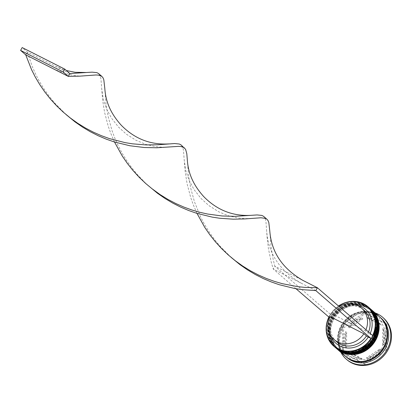 <?xml version="1.0" encoding="UTF-8"?>
<svg xmlns="http://www.w3.org/2000/svg" width="412" height="412" viewBox="0 0 412 412"><rect width="100%" height="100%" fill="white"/><g stroke="black" fill="none" stroke-linecap="round" stroke-linejoin="round"><path stroke-width="0.31" stroke-dasharray="2.06 1.54" d="M338.628 306.116A25.776 23.438 -49.1 0 0 330.599 314.356A25.776 23.438 -49.1 0 0 329.018 317.188M328.869 317.116A26.1 23.731 130.9 0 1 338.499 306.003M339.915 349.376A25.122 22.84 130.9 0 1 335.682 346.538A25.122 22.84 130.9 0 1 333.123 314.804A25.122 22.84 130.9 0 1 364.321 305.704A25.122 22.84 130.9 0 1 368.56 308.547A25.122 22.84 130.9 0 1 371.119 340.276A25.122 22.84 130.9 0 1 339.915 349.376A25.122 22.84 -49.1 0 0 372.603 337.907A25.122 22.84 -49.1 0 0 364.321 305.704A25.122 22.84 -49.1 0 0 331.634 317.173A25.122 22.84 -49.1 0 0 339.915 349.376M368.889 307.537A26.1 23.731 -49.1 0 0 364.491 304.586A26.1 23.731 -49.1 0 0 332.072 314.042A26.1 23.731 -49.1 0 0 334.729 347.012M341.455 350.71A25.122 22.84 130.9 0 1 337.222 347.872A25.122 22.84 130.9 0 1 334.662 316.138A25.122 22.84 130.9 0 1 365.866 307.038A25.122 22.84 130.9 0 1 370.1 309.876A25.122 22.84 130.9 0 1 372.659 341.61A25.122 22.84 130.9 0 1 341.455 350.71A25.122 22.84 -49.1 0 0 374.148 339.241A25.122 22.84 -49.1 0 0 365.866 307.038A25.122 22.84 -49.1 0 0 333.174 318.507A25.122 22.84 -49.1 0 0 341.455 350.71M370.172 308.65A26.1 23.731 -49.1 0 0 366.031 305.92A26.1 23.731 -49.1 0 0 333.72 315.221A26.1 23.731 -49.1 0 0 336.017 348.119M346.853 357.498A26.1 23.731 130.9 0 1 344.19 324.532A26.1 23.731 130.9 0 1 376.609 315.077A26.1 23.731 130.9 0 1 381.012 318.023M340.92 352.368A27.733 25.214 130.9 0 1 345.374 321.705A27.733 25.214 130.9 0 1 375.08 312.893M340.636 349.999A25.122 22.84 130.9 0 1 336.398 347.162A25.122 22.84 130.9 0 1 333.838 315.427A25.122 22.84 130.9 0 1 365.042 306.327A25.122 22.84 130.9 0 1 369.276 309.165A25.122 22.84 130.9 0 1 371.835 340.899A25.122 22.84 130.9 0 1 340.636 349.999A25.122 22.84 130.9 0 1 332.35 317.796A25.122 22.84 130.9 0 1 365.042 306.327A25.122 22.84 130.9 0 1 373.324 338.53A25.122 22.84 130.9 0 1 340.636 349.999M335.605 347.769A26.1 23.731 130.9 0 1 333.164 314.84A26.1 23.731 130.9 0 1 365.516 305.477A26.1 23.731 130.9 0 1 369.765 308.294M342.176 351.333A25.122 22.84 130.9 0 1 337.938 348.495A25.122 22.84 130.9 0 1 335.383 316.761A25.122 22.84 130.9 0 1 366.582 307.661A25.122 22.84 130.9 0 1 370.821 310.499A25.122 22.84 130.9 0 1 373.375 342.233A25.122 22.84 130.9 0 1 342.176 351.333A25.122 22.84 130.9 0 1 333.895 319.13A25.122 22.84 130.9 0 1 366.582 307.661A25.122 22.84 130.9 0 1 374.863 339.864A25.122 22.84 130.9 0 1 342.176 351.333M337.145 349.103A26.1 23.731 130.9 0 1 334.704 316.174A26.1 23.731 130.9 0 1 367.056 306.811A26.1 23.731 130.9 0 1 371.305 309.628M345.308 356.169A26.1 23.731 130.9 0 1 342.65 323.199A26.1 23.731 130.9 0 1 375.069 313.743A26.1 23.731 130.9 0 1 379.467 316.694M345.57 356.385A26.1 23.731 130.9 0 1 343.273 323.487A26.1 23.731 130.9 0 1 375.584 314.186A26.1 23.731 130.9 0 1 379.725 316.916M347.017 359.8A27.733 25.214 130.9 0 1 344.19 324.769A27.733 25.214 130.9 0 1 378.633 314.722A27.733 25.214 130.9 0 1 383.309 317.858M366.994 317.559L368.019 318.445A21.208 19.282 130.9 0 1 375.466 320.397A21.208 19.282 130.9 0 1 379.04 322.792A21.208 19.282 130.9 0 1 381.321 325.181L380.297 324.29L366.994 317.559A21.208 19.282 130.9 0 1 374.436 319.506A21.208 19.282 130.9 0 1 378.015 321.906A21.208 19.282 130.9 0 1 380.297 324.29M330.661 335.553A22.511 20.471 130.9 0 1 331.681 318.538L332.505 318.77L329.935 316.55M329.538 317.451L331.681 318.538M336.609 341.733A20.883 18.988 130.9 0 1 332.505 318.77M345.452 347.275L346.477 348.166A21.208 19.282 130.9 0 1 346.688 332.52L345.663 331.629L345.452 347.275A21.208 19.282 130.9 0 1 345.663 331.629M361.278 358.322L362.303 359.213A21.208 19.282 130.9 0 1 351.287 354.866A21.208 19.282 130.9 0 1 349 352.476L347.975 351.591L361.278 358.322A21.208 19.282 130.9 0 1 350.257 353.975A21.208 19.282 130.9 0 1 347.975 351.591M379.962 348.985L380.987 349.876A21.208 19.282 130.9 0 1 367.473 358.79L366.448 357.899L379.962 348.985A21.208 19.282 130.9 0 1 366.448 357.899M382.82 328.606L383.85 329.492A21.208 19.282 130.9 0 1 383.634 345.138L382.609 344.252L382.82 328.606A21.208 19.282 130.9 0 1 382.609 344.252M346.477 348.166L346.688 332.52M362.303 359.213L349 352.476M380.987 349.876L367.473 358.79M383.85 329.492L383.634 345.138M368.019 318.445L381.321 325.181M370.233 333.468A22.511 20.471 130.9 0 1 369.883 334.235L372.551 335.584A25.776 23.438 -49.1 0 0 372.592 335.507M328.709 317.034L330.295 314.196L333.267 315.705A22.511 20.471 130.9 0 1 356.967 305.153M343.314 353.238L343.659 327.947L365.506 313.537L387.007 324.419L386.667 349.711L364.821 364.12L343.314 353.238L342.29 352.353L342.63 327.056L343.659 327.947M372.86 335.739L372.551 335.584A25.776 23.438 130.9 0 1 370.97 338.422M342.63 327.056L364.476 312.646L385.982 323.528L385.642 348.825L363.791 363.235L342.29 352.353M363.791 363.235L364.821 364.12M385.642 348.825L386.667 349.711M385.982 323.528L387.007 324.419M364.476 312.646L365.506 313.537M348.31 326.891A21.208 19.282 130.9 0 1 361.824 317.982L348.31 326.891L349.335 327.782A21.208 19.282 130.9 0 1 362.848 318.867L361.824 317.982M349.335 327.782L362.848 318.867M333.267 315.705L334.086 315.932A20.883 18.988 130.9 0 1 363.935 310.154M368.529 331.99A20.883 18.988 130.9 0 1 368.04 333.112L369.883 334.235M334.086 315.932L331.521 313.712A20.883 18.988 130.9 0 1 339.097 306.523M365.959 329.77A20.883 18.988 130.9 0 1 365.47 330.893L368.04 333.112M331.521 313.712L365.47 330.893M315.819 290.584L273.249 269.041L274.835 266.204L273.151 259.344L271.05 246.829L269.814 231.158M296.017 288.745L273.249 269.041L271.168 261.934L268.433 248.745L267.115 237.415L265.956 221.728L265.421 219.333L263.84 216.568M330.295 314.196L274.835 266.204L303.005 280.459M197.013 213.406L193.367 204.985L190.746 197.647L187.079 183.747L185.132 171.423L183.448 150.334L182.918 147.939L181.337 145.173M66.095 114.588L54.904 103.278L49.183 96.269L44.043 89.002L39.501 81.566L35.571 74.047L32.244 66.553L27.321 52.015L25.735 54.853M231.106 257.382L219.91 246.067L214.194 239.063L209.049 231.796L204.507 224.355L200.577 216.841L194.516 201.973L190.648 187.944L188.547 175.435L187.311 159.763M69.885 73.557L27.321 52.015L22.186 47.576M114.51 142.011L110.859 133.586L108.238 126.247L104.576 112.347L102.624 100.023L100.945 78.939L100.415 76.544L98.829 73.779M145.673 183.288L137.407 174.673L131.691 167.669L126.546 160.397L122.004 152.96L118.074 145.446L114.747 137.953L112.013 130.578L108.145 116.55L106.044 104.04L104.808 88.364M369.507 308.073L365.073 305.096L347.718 303.644L332.747 314.341L327.664 331.804L335.044 347.275A26.1 23.731 130.9 0 1 332.819 314.392A26.1 23.731 130.9 0 1 365.109 305.122A26.1 23.731 130.9 0 1 369.198 307.805M369.559 308.114A26.1 23.731 -49.1 0 0 365.212 305.21A26.1 23.731 -49.1 0 0 332.814 314.634A26.1 23.731 -49.1 0 0 335.399 347.589M371.047 309.407L366.613 306.43L349.258 304.978L334.292 315.674L329.203 333.133L336.583 348.609A26.1 23.731 130.9 0 1 334.359 315.726A26.1 23.731 130.9 0 1 366.649 306.456A26.1 23.731 130.9 0 1 370.738 309.139M371.099 309.448A26.1 23.731 -49.1 0 0 366.752 306.543A26.1 23.731 -49.1 0 0 334.353 315.968A26.1 23.731 -49.1 0 0 336.939 348.923M349.942 359.233A25.941 23.582 130.9 0 1 341.862 325.974A25.941 23.582 130.9 0 1 375.502 314.33A25.941 23.582 130.9 0 1 383.165 320.835M349.788 358.976A25.941 23.582 -49.1 0 0 383.541 347.131A25.941 23.582 -49.1 0 0 374.992 313.882A25.941 23.582 -49.1 0 0 341.239 325.727A25.941 23.582 -49.1 0 0 349.788 358.976M374.879 314.835L358.167 313.496L343.701 323.966L338.922 340.915L346.209 355.649L350.416 358.471L367.128 359.81L381.589 349.335L386.374 332.391L379.086 317.652L374.879 314.835M335.682 346.538L336.398 347.162M337.222 347.872L337.938 348.495M379.04 322.792L378.015 321.906M351.287 354.866L350.257 353.975M370.1 309.876L370.821 310.499M368.56 308.547L369.276 309.165M234.196 259.89L228.176 254.683M69.19 117.101L63.17 111.889M301.419 283.296C280.021 271.044 268.454 253.823 266.724 231.632M168.838 147.048L162.349 147.218L155.391 146.59L146.229 144.488L136.254 140.425L126.391 134.209L118.486 127.05L111.585 118.249L106.487 108.732L103.314 99.307L101.718 88.843M55.491 66.275L66.383 70.524M251.346 218.442L244.852 218.612L237.894 217.984L228.737 215.883L218.757 211.82L208.894 205.603L200.989 198.445L194.088 189.644L188.995 180.132L185.817 170.702L184.221 160.237M86.443 75.643C78.476 77.106 67.63 74.927 53.905 69.108"/><path stroke-width="0.62" d="M372.592 335.507A25.776 23.438 -49.1 0 0 363.307 303.984A25.776 23.438 -49.1 0 0 338.628 306.116M338.499 306.003A26.1 23.731 130.9 0 1 363.564 303.788A26.1 23.731 130.9 0 1 367.968 306.739A26.1 23.731 130.9 0 1 370.625 339.709A26.1 23.731 130.9 0 1 338.206 349.165A26.1 23.731 130.9 0 1 333.808 346.214A26.1 23.731 130.9 0 1 328.869 317.116M296.017 288.745L329.018 317.188A25.776 23.438 -49.1 0 0 338.262 348.789A25.776 23.438 -49.1 0 0 370.97 338.422L315.819 290.584L317.4 287.746L303.005 280.459C282.498 268.66 271.436 252.226 269.814 231.158L268.83 222.614L268.083 220.683L266.991 219.292L265.477 218.386L260.95 217.773L244.888 218.927L233.31 219.189L219.73 218.252L212.345 217.145L196.776 213.334L188.778 210.553L180.765 207.159L172.829 203.142L165.063 198.517L157.559 193.316L145.704 183.489L139.06 177.16L132.911 170.424L127.308 163.358L122.287 156.045L114.51 142.011M333.808 346.214L334.729 347.012A26.1 23.731 -49.1 0 0 339.133 349.963A26.1 23.731 -49.1 0 0 371.547 340.508A26.1 23.731 -49.1 0 0 368.889 307.537L367.968 306.739M336.017 348.119A26.1 23.731 -49.1 0 0 336.274 348.346A26.1 23.731 -49.1 0 0 340.673 351.297A26.1 23.731 -49.1 0 0 373.092 341.842A26.1 23.731 -49.1 0 0 370.429 308.871A26.1 23.731 -49.1 0 0 370.172 308.65M379.725 316.916A26.1 23.731 130.9 0 1 379.982 317.137L381.012 318.023A26.1 23.731 130.9 0 1 383.67 350.993A26.1 23.731 130.9 0 1 351.251 360.449A26.1 23.731 130.9 0 1 346.853 357.498L345.822 356.612A26.1 23.731 130.9 0 1 345.57 356.385M375.08 312.893A27.733 25.214 130.9 0 1 377.917 314.104A27.733 25.214 130.9 0 1 382.594 317.235A27.733 25.214 130.9 0 1 385.416 352.265A27.733 25.214 130.9 0 1 350.973 362.313A27.733 25.214 130.9 0 1 346.296 359.176A27.733 25.214 130.9 0 1 340.92 352.368M369.765 308.294A26.1 23.731 130.9 0 1 369.919 308.428A26.1 23.731 130.9 0 1 372.577 341.399A26.1 23.731 130.9 0 1 340.158 350.849A26.1 23.731 130.9 0 1 335.759 347.903A26.1 23.731 130.9 0 1 335.605 347.769M371.305 309.628A26.1 23.731 130.9 0 1 371.459 309.762A26.1 23.731 130.9 0 1 374.117 342.727A26.1 23.731 130.9 0 1 341.697 352.183A26.1 23.731 130.9 0 1 337.299 349.232A26.1 23.731 130.9 0 1 337.145 349.103M371.459 309.762L379.467 316.694A26.1 23.731 130.9 0 1 382.13 349.664A26.1 23.731 130.9 0 1 349.711 359.115A26.1 23.731 130.9 0 1 345.308 356.169L337.299 349.232M379.982 317.137A26.1 23.731 130.9 0 1 382.64 350.107A26.1 23.731 130.9 0 1 350.226 359.563A26.1 23.731 130.9 0 1 345.822 356.612M382.594 317.235L383.309 317.858A27.733 25.214 130.9 0 1 386.132 352.888A27.733 25.214 130.9 0 1 351.688 362.936A27.733 25.214 130.9 0 1 347.017 359.8L346.296 359.176M363.884 333.73A20.883 18.988 130.9 0 1 337.562 341.872A20.883 18.988 130.9 0 1 334.039 339.509A20.883 18.988 130.9 0 1 329.935 316.55L363.884 333.73L366.453 335.95A20.883 18.988 130.9 0 1 340.127 344.092A20.883 18.988 130.9 0 1 336.609 341.733L334.039 339.509M366.453 335.95L368.302 337.067A22.511 20.471 130.9 0 1 339.849 345.956A22.511 20.471 130.9 0 1 330.661 335.553M368.302 337.067L370.97 338.422M329.018 317.188L329.538 317.451M356.967 305.153A22.511 20.471 130.9 0 1 370.233 333.468M339.097 306.523A20.883 18.988 130.9 0 1 361.365 307.929L363.935 310.154A20.883 18.988 130.9 0 1 368.529 331.99M361.365 307.929A20.883 18.988 130.9 0 1 365.959 329.77M197.013 213.406L204.79 227.439L209.811 234.752L215.414 241.818L221.563 248.554L228.207 254.884L235.283 260.734L242.725 266.054L250.439 270.802L258.35 274.943L266.358 278.466L274.366 281.37L282.282 283.677L297.469 286.623L304.561 287.37L317.4 287.746L372.86 335.739L371.274 338.576M266.791 219.127L263.438 216.228L261.831 215.419L257.083 214.94L251.48 215.306C232.909 216.424 216.964 210.156 203.652 196.514C194.268 186.033 188.263 174.647 187.311 159.763L186.811 153.738L185.58 149.288L180.935 144.833L179.328 144.025L174.58 143.546L158.023 144.756L146.219 144.926L132.458 143.829L125.006 142.619L109.36 138.581L101.352 135.672L93.344 132.149L85.433 128.008L77.714 123.265L70.277 117.945L63.196 112.09L56.552 105.76L50.403 99.024L44.8 91.958L39.784 84.651L35.365 77.188L31.559 69.669L25.735 54.853L68.304 76.395L69.885 73.557L92.072 72.151L96.825 72.625L98.427 73.439L101.785 76.333L98.473 75.113L95.939 74.979L79.882 76.138L68.304 76.395L63.17 71.951L64.751 69.113L22.186 47.576L20.6 50.408L25.735 54.853M315.819 290.584L302.233 289.651L294.848 288.539L279.279 284.728L271.281 281.947L263.268 278.553L255.332 274.541L247.566 269.917L240.062 264.71L231.106 257.382M184.288 147.728L180.976 146.507L178.447 146.373L156.874 147.769L144.236 147.517L129.837 145.745L114.273 141.939L106.275 139.158L98.262 135.759L90.321 131.747L82.56 127.123L75.056 121.916L66.095 114.588M251.48 215.306L234.897 216.352L222.058 215.97L207.509 214.019L199.779 212.283L191.863 209.976L183.855 207.071L175.847 203.549L167.936 199.408L160.217 194.66L151.693 188.495M168.972 143.912C150.401 145.024 134.461 138.762 121.143 125.119C111.765 114.634 105.755 103.252 104.808 88.364L103.819 79.825L103.072 77.889L101.785 76.333M64.751 69.113L69.885 73.557M20.6 50.408L63.17 71.951M335.399 347.589A26.1 23.731 -49.1 0 0 335.45 347.635L339.885 350.607L357.343 352.033L372.34 341.182L377.274 323.585L369.198 307.805A26.1 23.731 130.9 0 1 369.507 308.073A26.1 23.731 130.9 0 1 372.165 341.043A26.1 23.731 130.9 0 1 339.746 350.494A26.1 23.731 130.9 0 1 335.347 347.548A26.1 23.731 130.9 0 1 335.044 347.275L335.45 347.635A26.1 23.731 -49.1 0 0 339.849 350.586A26.1 23.731 -49.1 0 0 372.268 341.131A26.1 23.731 -49.1 0 0 369.61 308.161A26.1 23.731 -49.1 0 0 369.559 308.114M336.939 348.923A26.1 23.731 -49.1 0 0 336.99 348.969L341.424 351.941L358.883 353.362L373.88 342.516L378.813 324.919L370.738 309.139A26.1 23.731 130.9 0 1 371.047 309.407A26.1 23.731 130.9 0 1 373.705 342.372A26.1 23.731 130.9 0 1 341.291 351.827A26.1 23.731 130.9 0 1 336.887 348.876A26.1 23.731 130.9 0 1 336.583 348.609L336.99 348.969A26.1 23.731 -49.1 0 0 341.394 351.92A26.1 23.731 -49.1 0 0 373.808 342.465A26.1 23.731 -49.1 0 0 371.15 309.494A26.1 23.731 -49.1 0 0 371.099 309.448M383.165 320.835A25.941 23.582 130.9 0 1 380.884 352.136A25.941 23.582 130.9 0 1 350.303 359.418A25.941 23.582 130.9 0 1 349.942 359.233M335.759 347.903L336.274 348.346M369.919 308.428L370.429 308.871M66.383 70.524L75.2 72.301L86.469 72.512"/></g></svg>
